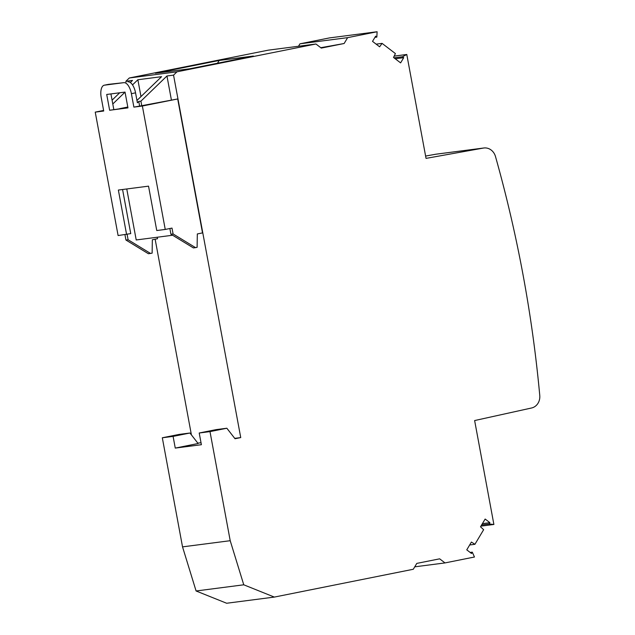 <?xml version="1.0" encoding="UTF-8"?>
<svg xmlns="http://www.w3.org/2000/svg" width="635" height="635" viewBox="0 0 635 635"><rect width="100%" height="100%" fill="white"/><g stroke="black" fill="none" stroke-linecap="round" stroke-linejoin="round"><path stroke-width="0.95" d="M126.762 188.968L136.215 239.959L172.609 235.244M139.597 105.974L138.755 101.433L140.914 101.155L141.756 105.696L133.882 107.117L131.389 93.662A11.906 5.421 -101.3 0 0 123.833 82.661L104.442 85.177A11.906 5.421 78.7 0 0 104.275 85.201A11.906 5.421 78.7 0 0 101.219 97.568L103.711 111.022L95.234 112.125L103.608 110.442M394.168 56.11L406.781 54.475L426.037 158.385L483.386 148.066A11.906 10.589 -97.4 0 1 483.846 147.995A11.906 10.589 -97.4 0 1 495.49 156.535A1190.252 1059.053 -97.4 0 1 539.766 395.454A11.906 10.589 -97.4 0 1 531.558 407.995L474.631 420.553L493.887 524.462L489.109 524.002L481.608 524.97M425.609 156.059L435.713 154.241A11.906 10.589 -97.4 0 1 436.166 154.17L483.846 147.995M132.524 84.899L137.866 79.748L161.568 76.676L136.962 100.465M162.314 437.777L173.093 436.388L189.952 433.014L179.173 434.403L162.314 437.777L182.531 546.87L196.088 590.979L226.655 603.25L274.336 597.083L413.298 569.262L416.79 563.404L439.65 558.832L444.984 562.92L414.742 566.833M191.413 434.888L155.138 239.197M126.024 82.09L125.873 81.296L129.302 77.986L176.982 71.811L315.944 43.998L321.278 48.085L344.138 43.505L347.631 37.648L299.95 43.823L298.506 46.252M315.944 43.998L268.264 50.165L129.302 77.986M406.781 54.475L402.503 56.745L403.717 57.674L400.606 62.889L393.517 57.46L395.407 53.578L382.079 43.378L379.611 46.807L372.523 41.378L375.634 36.163L376.841 37.092L377.111 31.75L329.43 37.917L299.95 43.823M219.154 60.476L155.353 73.247L189.563 68.818L253.365 56.047L219.154 60.476L217.511 63.222M157.258 237.228L157.536 238.72L152.344 239.76L152.13 253.151L148.415 253.738L125.944 240.038L124.944 234.656M95.234 112.125L118.102 235.545L130.746 233.609L122.571 189.508M444.984 562.92L474.464 557.014L472.305 552.164L471.511 553.49L466.765 549.846L471.4 542.068L474.924 544.298L469.67 544.981M202.517 232.902L197.326 233.942L197.112 247.325L195.556 247.642L173.085 233.942L171.998 228.092L165.243 229.441L142.367 106.021L177.697 98.949L202.517 232.902M108.26 84.407A11.906 5.421 78.7 0 1 108.426 84.368A11.906 5.421 78.7 0 1 108.601 84.344L123.833 82.661M474.924 544.298L483.648 529.685L480.505 526.82L485.148 519.041L489.895 522.676L489.109 524.002M169.87 228.513L170.926 234.22L193.397 247.92L195.556 247.642M482.394 523.645L489.895 522.676M125.944 240.038L128.095 239.76L127.095 234.347M376.841 37.092L374.936 37.338M170.926 234.22L173.085 233.942M141.756 105.696L177.697 98.949M142.367 106.021L133.882 107.117M171.363 99.766L166.957 75.978L140.914 101.155M165.243 229.441L156.758 230.537L148.534 186.15L118.364 190.055L126.587 234.442M112.077 100.163L119.713 92.781M130.318 82.526L132.477 80.439L125.873 81.296M138.755 101.433L137.39 102.759L135.549 92.837A11.906 5.421 -101.3 0 0 127.992 81.836M377.111 31.75L347.631 37.648M226.854 428.236L209.994 431.609L199.215 433.006L216.075 429.633L226.854 428.236L235.021 438.729L240.736 437.586L173.553 75.128L176.982 71.811M274.336 597.083L243.761 584.803L230.211 540.702L209.994 431.609M109.641 110.26L106.712 94.464L125.031 92.091L127.96 107.886L109.641 110.26L127.905 107.601M137.866 79.748L140.986 96.576M127.802 107.037L119.674 108.664M112.792 103.989L125.039 92.138M173.553 75.128L166.957 75.978M480.909 526.145L493.887 524.462M382.079 43.378L376.134 44.148M402.503 56.745L394.025 57.848M395.232 58.769L403.717 57.674M472.305 552.164L470.146 552.442M344.138 43.505L320.786 47.704M199.215 433.006L201.39 444.706L175.26 448.088L173.093 436.388M113.8 109.426L110.927 93.916M189.952 433.014L198.112 443.508L175.26 448.088M182.531 546.87L230.211 540.702M196.088 590.979L243.761 584.803M197.826 443.143L201.025 442.73M234.736 438.364L240.736 437.586M150.566 253.46L128.095 239.76M435.713 154.241L483.386 148.066M108.601 84.344L104.442 85.177M135.549 92.837L131.389 93.662M108.426 84.368L104.275 85.201"/></g></svg>
